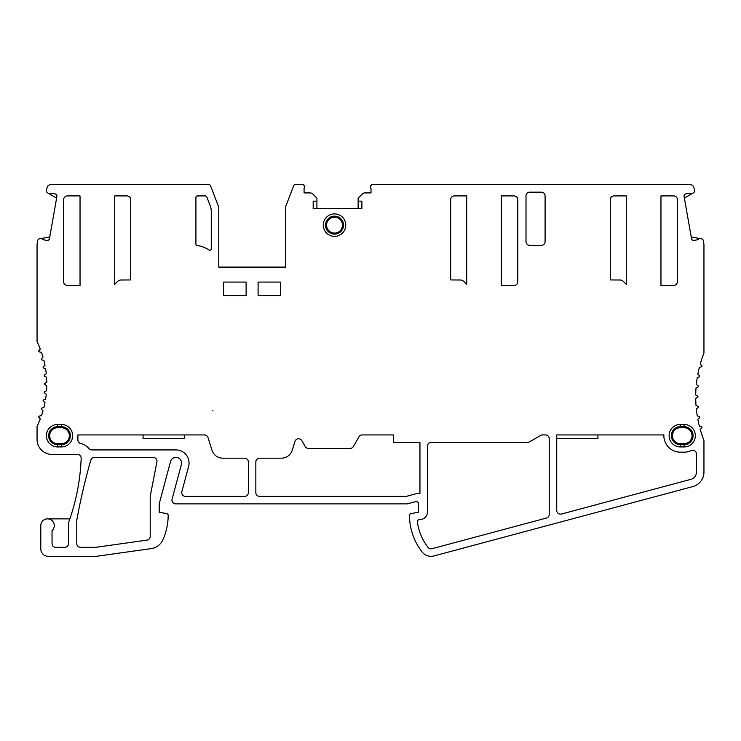 <?xml version="1.0" encoding="UTF-8"?>
<svg xmlns="http://www.w3.org/2000/svg" width="741" height="741" viewBox="0 0 741 741"><rect width="100%" height="100%" fill="white"/><g stroke="black" fill="none" stroke-linecap="round" stroke-linejoin="round"><path stroke-width="1.11" d="M81.158 458.309A209.814 209.814 0 0 1 68.524 522.609L68.524 543.598A3.742 3.742 0 0 1 64.773 547.34L55.779 547.34A3.742 3.742 0 0 1 52.037 543.598L52.037 530.639A6.743 6.743 0 0 0 50.295 519.45A6.743 6.743 0 0 0 40.792 525.61L40.792 548.84A7.493 7.493 0 0 0 48.285 556.334L96.247 556.334L151.229 548.609A14.987 14.987 0 0 0 162.788 539.976A59.947 59.947 0 0 0 168.179 515.254A1.501 1.501 0 0 0 166.994 513.782L159.195 512.124L159.195 503.88L170.523 461.587A5.622 5.622 0 0 1 177.405 457.614A5.622 5.622 0 0 1 181.378 464.496L172.088 499.165A3.742 3.742 0 0 0 175.71 503.88L407.217 503.88L415.627 501.629A2.251 2.251 0 0 1 418.461 503.797L418.461 512.124L410.653 513.782A1.501 1.501 0 0 0 409.467 515.254A59.947 59.947 0 0 0 422.157 552.008A11.235 11.235 0 0 0 433.93 555.954L692.844 486.578A14.987 14.987 0 0 0 703.95 472.1L703.95 440.413A119.894 119.894 0 0 1 700.254 429.419L701.773 427.9A0.75 0.75 0 0 0 701.431 426.649L699.356 426.094A119.894 119.894 0 0 1 697.837 419.239L699.485 417.859A0.75 0.75 0 0 0 699.263 416.581L697.244 415.849A119.894 119.894 0 0 1 696.327 408.893L698.087 407.661A0.75 0.75 0 0 0 697.976 406.364L696.021 405.457A119.894 119.894 0 0 1 695.716 398.454L697.577 397.38A0.75 0.75 0 0 0 697.577 396.074L695.716 394.999A119.894 119.894 0 0 1 696.021 387.997L697.976 387.089A0.75 0.75 0 0 0 698.087 385.792L696.327 384.56A119.894 119.894 0 0 1 697.244 377.604L699.263 376.873A0.75 0.75 0 0 0 699.485 375.594L697.837 374.214A119.894 119.894 0 0 1 699.356 367.36L701.431 366.804A0.75 0.75 0 0 0 701.773 365.554L700.254 364.035A119.894 119.894 0 0 1 703.95 353.04L703.95 244.354L703.292 240.603A2.251 2.251 0 0 0 701.468 238.778L699.087 238.361L698.179 239.667L694.122 240.38A2.251 2.251 0 0 1 691.51 238.556L684.1 196.495A2.251 2.251 0 0 1 685.925 193.892L689.982 193.179L691.279 194.086L693.372 192.882A2.251 2.251 0 0 0 694.465 190.548L693.974 187.751A3.742 3.742 0 0 0 690.019 184.666L371.862 184.666L370.676 185.852A1.501 1.501 0 0 0 370.991 188.214L370.991 192.91L364.952 192.91A3.742 3.742 0 0 0 362.312 194.003L358.135 198.153L358.135 201.154L361.886 201.154L361.886 208.647L313.174 208.647L313.174 201.154L316.916 201.154L316.916 198.153L312.748 194.003A3.742 3.742 0 0 0 310.099 192.91L304.069 192.91L304.069 188.214A1.501 1.501 0 0 0 304.384 185.852L303.199 184.666L295.113 184.666A1.501 1.501 0 0 0 293.714 185.63L285.452 207.147L285.452 267.093L218.762 267.093L218.762 207.147L210.5 185.63A1.501 1.501 0 0 0 209.101 184.666L50.462 184.666A3.742 3.742 0 0 0 47.026 187.751L46.535 190.548A2.251 2.251 0 0 0 47.628 192.882L49.721 194.086L51.018 193.179L55.075 193.892A2.251 2.251 0 0 1 56.9 196.495L49.49 238.556A2.251 2.251 0 0 1 46.878 240.38L42.821 239.667L41.913 238.361L39.532 238.778A2.251 2.251 0 0 0 37.708 240.603L37.05 244.354L37.05 341.527A97.414 97.414 0 0 1 40.31 349.057L38.93 350.706A0.75 0.75 0 0 0 39.375 351.919L41.487 352.29A97.414 97.414 0 0 1 43.015 357.116L41.496 358.635A0.75 0.75 0 0 0 41.829 359.885L43.904 360.441A97.414 97.414 0 0 1 44.997 365.378L43.358 366.758A0.75 0.75 0 0 0 43.58 368.036L45.599 368.768A97.414 97.414 0 0 1 46.257 373.788L44.497 375.011A0.75 0.75 0 0 0 44.608 376.308L46.553 377.215A97.414 97.414 0 0 1 46.776 382.263L44.914 383.338A0.75 0.75 0 0 0 44.914 384.635L46.776 385.709A97.414 97.414 0 0 1 46.553 390.757L44.608 391.665A0.75 0.75 0 0 0 44.497 392.962L46.257 394.193A97.414 97.414 0 0 1 45.599 399.204L43.58 399.936A0.75 0.75 0 0 0 43.358 401.214L44.997 402.595A97.414 97.414 0 0 1 43.904 407.531L41.829 408.087A0.75 0.75 0 0 0 41.496 409.338L43.015 410.857A97.414 97.414 0 0 1 41.487 415.682L39.375 416.053A0.75 0.75 0 0 0 38.93 417.276L40.31 418.915A97.414 97.414 0 0 1 37.05 426.445L37.05 439.441A14.987 14.987 0 0 0 52.037 454.428L77.416 454.428A3.742 3.742 0 0 1 81.158 458.309M69.849 518.867L47.544 518.867M77.87 434.939L204.442 434.939A3.742 3.742 0 0 1 208.008 437.56L212.028 450.315A11.235 11.235 0 0 0 222.754 458.17L244.613 458.17A3.742 3.742 0 0 1 248.355 461.921L248.355 492.645A3.742 3.742 0 0 1 244.613 496.387L185.472 496.387A3.742 3.742 0 0 1 181.86 491.672L188.622 466.432A13.116 13.116 0 0 0 175.95 449.926L91.81 449.926A3.742 3.742 0 0 1 88.929 448.583A14.987 14.987 0 0 0 80.788 443.572A3.742 3.742 0 0 1 77.888 439.922L77.888 435.689A16.487 16.487 0 0 0 77.87 434.939M419.952 493.552L419.952 442.433L393.378 442.433L393.378 434.939L362.21 434.939A3.742 3.742 0 0 0 358.959 436.82L353.337 446.554A3.742 3.742 0 0 1 350.095 448.435L308.478 448.435A3.742 3.742 0 0 1 305.236 446.554L301.819 440.636A3.742 3.742 0 0 0 295.001 441.377L292.186 450.315A11.235 11.235 0 0 1 281.46 458.17L259.6 458.17A3.742 3.742 0 0 0 255.849 461.921L255.849 492.645A3.742 3.742 0 0 0 259.6 496.387L406.235 496.387L416.127 493.738A8.994 8.994 0 0 1 419.952 493.552M556.723 434.939L663.88 434.939A16.487 16.487 0 0 0 680.349 452.177L684.091 452.177A16.487 16.487 0 0 0 691.112 450.602A3.742 3.742 0 0 1 696.457 453.992L696.457 472.1A7.493 7.493 0 0 1 690.899 479.334L561.446 514.022A3.742 3.742 0 0 1 556.723 510.41L556.723 434.939M156.907 461.884L150.201 496.387L150.201 536.41A3.742 3.742 0 0 1 146.977 540.124L95.617 547.34L80.51 547.34A3.742 3.742 0 0 1 76.768 543.598L76.768 520.367A599.46 599.46 0 0 1 90.819 460.133A3.742 3.742 0 0 1 94.422 457.419L153.23 457.419A3.742 3.742 0 0 1 156.907 461.884M246.114 295.566L246.114 282.08L223.634 282.08L223.634 295.566L246.114 295.566M280.58 295.566L280.58 282.08L258.1 282.08L258.1 295.566L280.58 295.566M526.008 241.612A3.742 3.742 0 0 0 529.75 245.364L541.347 245.364A3.742 3.742 0 0 0 545.089 241.612L545.089 195.911A3.742 3.742 0 0 0 541.347 192.16L529.75 192.16A3.742 3.742 0 0 0 526.008 195.911L526.008 241.612M431.984 548.711L546.46 518.042A3.742 3.742 0 0 0 549.229 514.421L549.229 438.691A3.742 3.742 0 0 0 545.487 434.939L541.504 434.939L528.518 442.433L431.197 442.433A3.742 3.742 0 0 0 427.446 446.184L427.446 512.05A7.493 7.493 0 0 1 419.721 519.543A2.251 2.251 0 0 0 417.424 522.09A52.454 52.454 0 0 0 428.066 547.395A3.742 3.742 0 0 0 431.984 548.711M517.764 281.737L517.764 199.653A3.742 3.742 0 0 0 514.013 195.911L501.351 195.911L501.351 285.48L514.013 285.48A3.742 3.742 0 0 0 517.764 281.737M677.367 281.737L677.367 199.653A3.742 3.742 0 0 0 673.625 195.911L660.963 195.911L660.963 285.48L673.625 285.48A3.742 3.742 0 0 0 677.367 281.737M80.037 195.911L67.375 195.911A3.742 3.742 0 0 0 63.633 199.653L63.633 281.737A3.742 3.742 0 0 0 67.375 285.48L80.037 285.48L80.037 195.911M205.387 195.911L197.402 195.911A1.501 1.501 0 0 0 195.911 197.402L195.911 244.067A1.501 1.501 0 0 0 197.226 245.558A26.222 26.222 0 0 1 208.916 249.995A1.501 1.501 0 0 0 211.268 248.763L211.268 211.315A14.987 14.987 0 0 0 210.277 205.942L206.785 196.865A1.501 1.501 0 0 0 205.387 195.911L206.48 196.374M345.769 225.134A11.235 11.235 0 0 1 334.534 236.37A11.235 11.235 0 0 1 323.289 225.134A11.235 11.235 0 0 1 334.534 213.89A11.235 11.235 0 0 1 345.769 225.134M57.659 424.454L61.401 424.454A11.235 11.235 0 0 1 72.646 435.689A11.235 11.235 0 0 1 61.401 446.934L57.659 446.934A11.235 11.235 0 0 1 46.414 435.689A11.235 11.235 0 0 1 57.659 424.454L57.659 426.696L61.401 426.696A8.994 8.994 0 0 1 70.395 435.689A8.994 8.994 0 0 1 61.401 444.683L57.659 444.683A8.994 8.994 0 0 1 48.665 435.689A8.994 8.994 0 0 1 57.659 426.696L57.659 427.724L61.401 427.724A7.966 7.966 0 0 1 69.367 435.689A7.966 7.966 0 0 1 61.401 443.655L57.659 443.655L57.659 446.934M680.349 424.454L684.091 424.454A11.235 11.235 0 0 1 695.336 435.689A11.235 11.235 0 0 1 684.091 446.934L680.349 446.934A11.235 11.235 0 0 1 669.104 435.689A11.235 11.235 0 0 1 680.349 424.454L680.349 426.696L684.091 426.696A8.994 8.994 0 0 1 693.085 435.689A8.994 8.994 0 0 1 684.091 444.683L680.349 444.683A8.994 8.994 0 0 1 671.355 435.689A8.994 8.994 0 0 1 680.349 426.696L680.349 427.724L684.091 427.724A7.966 7.966 0 0 1 692.057 435.689A7.966 7.966 0 0 1 684.091 443.655L680.349 443.655L680.349 446.934M120.681 280.005L130.712 279.941L130.712 199.653A3.742 3.742 0 0 0 126.97 195.911L114.707 195.911L114.707 284.396L117.773 281.265M121.533 279.941A5.993 5.993 0 0 0 117.208 281.784M463.625 281.265L466.691 284.396L466.691 195.911L454.428 195.911A3.742 3.742 0 0 0 450.676 199.653L450.676 279.941L460.707 280.005M464.19 281.784A5.993 5.993 0 0 0 459.865 279.941M623.227 281.265L626.293 284.396L626.293 195.911L614.03 195.911A3.742 3.742 0 0 0 610.288 199.653L610.288 279.941L620.319 280.005M623.792 281.784A5.993 5.993 0 0 0 619.467 279.941M212.963 410.968L212.769 410.218L212.963 410.968M285.452 267.093L218.762 267.093M316.916 208.647L316.916 201.154M358.135 201.154L358.135 208.647M636.25 184.666L651.006 184.666M476.648 184.666L491.403 184.666M684.378 198.079L691.279 194.086M699.087 238.361L691.233 236.981M89.994 184.666L104.75 184.666M77.305 184.666L75.526 184.666M74.684 184.666L77.323 184.666M120.061 184.666L117.421 184.666M114.42 184.666L111.28 184.666M49.721 194.086L56.622 198.079M49.767 236.981L41.913 238.361M143.059 434.939L143.059 438.691L184.277 438.691L184.277 434.939M556.723 438.691L597.941 438.691L597.941 434.939M514.708 285.415L515.356 285.229M515.356 196.161L514.708 195.976M674.968 196.161L674.31 195.976M674.31 285.415L674.968 285.229M66.69 195.976L66.032 196.161M66.032 285.229L66.69 285.415M210.722 207.323L210.981 208.406M211.037 208.684L211.213 210.027M209.481 250.236L208.916 249.995M207.461 249.059L205.979 248.244M204.497 247.54L203.015 246.948M201.543 246.457L200.19 246.095M200.079 246.068L198.644 245.771M196.911 245.484L196.374 245.16M196.17 244.919L195.939 244.363M195.911 197.402L197.402 195.911M343.528 225.134A8.994 8.994 0 0 1 334.534 234.119A8.994 8.994 0 0 1 325.54 225.134A8.994 8.994 0 0 1 334.534 216.14A8.994 8.994 0 0 1 343.528 225.134M118.412 280.82L119.116 280.45M128.415 196.198L127.711 195.985M453.677 195.985L452.973 196.198M462.282 280.45L462.986 280.82M613.289 195.985L612.585 196.198M621.884 280.45L622.588 280.82M342.499 225.134A7.966 7.966 0 0 1 334.534 233.091A7.966 7.966 0 0 1 326.568 225.134A7.966 7.966 0 0 1 334.534 217.169A7.966 7.966 0 0 1 342.499 225.134M61.401 424.454L61.401 427.724M61.401 446.934L61.401 443.655M57.659 443.655A7.966 7.966 0 0 1 49.693 435.689A7.966 7.966 0 0 1 57.659 427.724M684.091 424.454L684.091 427.724M684.091 446.934L684.091 443.655M680.349 443.655A7.966 7.966 0 0 1 672.383 435.689A7.966 7.966 0 0 1 680.349 427.724"/></g></svg>
